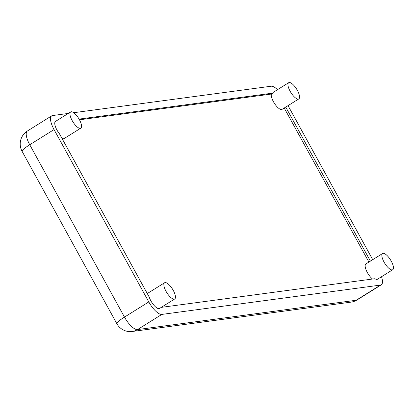 <?xml version="1.0" encoding="UTF-8"?>
<svg xmlns="http://www.w3.org/2000/svg" width="414" height="414" viewBox="0 0 414 414"><rect width="100%" height="100%" fill="white"/><g stroke="black" fill="none" stroke-linecap="round" stroke-linejoin="round"><path stroke-width="0.62" d="M70.68 111.935A9.558 3.348 58 0 0 72.9 121.814A9.558 3.348 58 0 0 80.802 128.154A9.558 3.348 58 0 0 78.97 118.911A9.558 3.348 58 0 0 71.187 111.759A9.558 3.348 58 0 0 70.68 111.935L55.492 121.416A9.558 3.348 58 0 0 59.404 133.701L149.195 297.029A9.558 3.348 58 0 0 154.236 305.615A9.558 3.348 58 0 0 159.525 308.456L174.713 298.975A9.558 3.348 58 0 0 172.881 289.733A9.558 3.348 58 0 0 165.098 282.581A9.558 3.348 58 0 0 164.591 282.757A9.558 3.348 58 0 0 166.811 292.636A9.558 3.348 58 0 0 174.713 298.975M288.682 82.697A9.558 3.348 58 0 0 290.907 92.576A9.558 3.348 58 0 0 298.81 98.91A9.558 3.348 58 0 0 296.973 89.672A9.558 3.348 58 0 0 289.189 82.515A9.558 3.348 58 0 0 288.682 82.697L273.494 92.177A9.558 3.348 58 0 0 272.867 93.114L79.084 119.103M370.416 261.115L285.732 107.071M161.258 307.369L374.903 278.715A9.558 3.348 58 0 0 377.527 279.212L392.715 269.731A9.558 3.348 58 0 0 390.883 260.494A9.558 3.348 58 0 0 383.1 253.337A9.558 3.348 58 0 0 382.593 253.513A9.558 3.348 58 0 0 384.818 263.397A9.558 3.348 58 0 0 392.715 269.731M68.274 113.436L52.516 115.553A15.292 5.356 58 0 0 51.703 115.837A15.292 5.356 58 0 0 54.048 129.582L148.797 301.925A15.292 5.356 58 0 0 161.838 314.412L380.502 285.08A15.292 5.356 58 0 0 381.315 284.796A15.292 5.356 58 0 0 381.511 276.728M372.719 259.681L288.035 105.637M277.504 89.672A15.292 5.356 58 0 0 271.18 86.221L73.713 112.706M368.9 262.062L284.216 108.023M272.867 93.114L271.346 94.061L79.467 119.796M61.971 138.369A9.558 3.348 58 0 0 64.098 138.581L80.802 128.154M164.591 282.757L147.881 293.184A9.558 3.348 58 0 0 147.394 293.754M382.593 253.513L365.883 263.946A9.558 3.348 58 0 0 366.385 270.585A9.558 3.348 58 0 0 372.512 279.036M271.346 94.061A9.558 3.348 58 0 0 275.02 104.245A9.558 3.348 58 0 0 282.1 109.343L298.81 98.91M51.703 115.837L27.402 131.005A15.292 5.356 58 0 0 29.746 144.75L124.49 317.098A15.292 5.356 58 0 0 137.536 329.58L356.2 300.253A15.292 5.356 58 0 0 357.013 299.969L381.315 284.796M380.502 285.08L356.2 300.253A15.292 14.148 82.4 0 1 350.948 302.153A15.292 15.292 0 0 0 357.013 299.969M161.838 314.412L137.536 329.58A15.292 14.148 82.4 0 1 132.278 331.485L350.948 302.153M27.402 131.005A15.292 15.292 0 0 0 22.097 151.348A15.292 2.241 151.2 0 1 29.746 144.75L54.048 129.582M22.097 151.348L116.846 323.691A15.292 2.241 151.2 0 1 124.49 317.098L148.797 301.925M116.846 323.691A15.292 15.292 0 0 0 132.278 331.485"/></g></svg>
